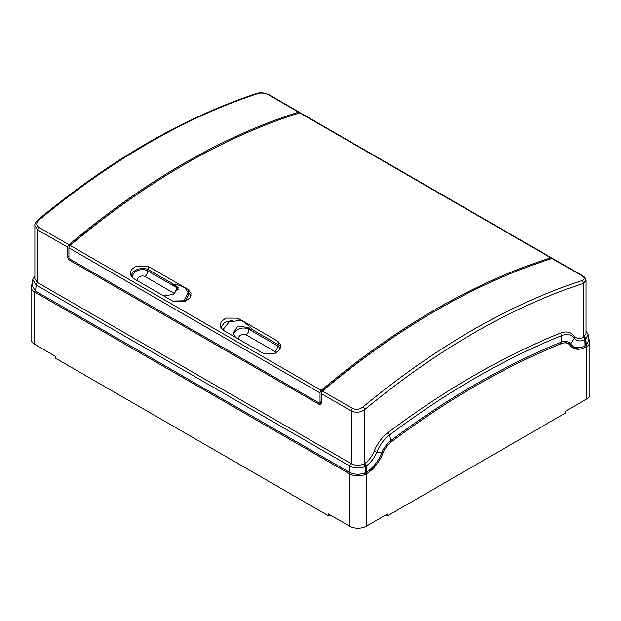 <?xml version="1.0" encoding="UTF-8"?>
<svg xmlns="http://www.w3.org/2000/svg" width="621" height="621" viewBox="0 0 621 621"><rect width="100%" height="100%" fill="white"/><g stroke="black" fill="none" stroke-linecap="round" stroke-linejoin="round"><path stroke-width="0.93" d="M385.804 514.964L387.388 515.88L565.452 413.081L565.452 411.249L586.503 399.093L586.892 346.549A11.76 6.792 0 0 0 589.95 341.985A11.76 6.792 0 0 0 588.879 339.151M589.95 341.985L589.95 394.296A11.76 6.792 180 0 1 586.503 399.093M366.336 526.212L366.336 473.893L365.932 474.118A11.76 6.792 180 0 1 349.701 473.901L34.497 291.917A11.76 6.792 180 0 1 31.05 287.112L31.05 339.423A11.76 6.792 0 0 0 34.497 344.228L55.719 356.477L55.719 358.309L328.478 515.787L328.478 513.955L349.701 526.212A11.76 6.792 0 0 0 366.336 526.212L387.388 514.056L387.388 515.88M328.478 515.787L330.061 514.871M31.05 287.112A11.76 6.792 180 0 1 32.121 284.286M366.336 473.893A27.999 16.169 120 0 0 382.916 453.229A16.798 9.703 -60 0 1 391.331 441.873L390.128 441.174M562.525 341.744A16.798 9.703 -60 0 1 566.158 342.505L568.137 343.654A16.798 9.703 120 0 0 561.508 343.615A807.083 465.975 120 0 0 391.331 441.873M571.949 347.31A27.999 16.169 120 0 0 579.657 347.628M586.503 346.782A27.999 16.169 -60 0 1 572.904 347.939A27.999 16.169 -60 0 1 569.923 345.26A16.798 9.703 120 0 0 568.137 343.654M360.351 474.095A8.958 5.17 180 0 1 356.648 474.211M568.137 341.93A18.343 10.588 -60 0 1 569.387 343.219A26.455 15.277 120 0 0 572.011 345.649L573.183 346.363A26.493 15.292 120 0 0 585.145 345.944L586.449 345.175L589.042 340.238L588.188 334.533L586.123 330.877M34.877 275.895L32.812 279.621L31.966 285.326L35.568 291.109L349.196 472.177C354.467 474.755 359.963 474.91 365.684 472.628L367.127 471.813A26.493 15.292 120 0 0 381.713 452.957A18.312 10.573 -60 0 1 390.888 440.576A808.589 466.845 -60 0 1 561.384 342.14A18.312 10.573 -60 0 1 568.735 342.256A18.312 10.573 -60 0 1 570.559 343.933A26.493 15.292 120 0 0 573.183 346.363M586.123 280.451L583.336 283.401A725.778 419.028 120 0 0 364.752 409.604C360.289 412.538 355.802 412.981 351.284 410.931L321.212 393.567A2.243 1.296 -60 0 1 322.439 391.075A728.022 420.324 120 0 1 552.03 258.522A2.243 1.296 120 0 1 552.799 258.569L582.871 275.934C584.617 276.756 585.704 278.262 586.123 280.451L586.123 333.57L583.546 337.203A2.119 1.312 64.1 0 1 584.935 339.633L585.145 345.944M184.352 164.518A726.337 419.354 120 0 0 69.234 245.916L68.923 247.911A2.243 1.296 -60 0 1 70.157 245.419A728.022 420.324 120 0 1 299.749 112.867A2.243 1.296 120 0 1 300.51 112.913L551.611 257.886A2.243 1.296 120 0 1 552.03 258.522L582.11 275.887C584.935 277.734 584.935 279.279 582.094 280.506A728.022 420.324 120 0 0 362.827 407.097A2.243 0.986 -129.7 0 1 364.752 409.604L364.535 463.646A2.119 1.126 56.2 0 1 366.126 465.96L367.127 471.813M32.812 279.621L36.173 285.008L349.802 466.076C354.63 468.459 359.714 468.614 365.055 466.542L365.87 466.123L366.778 472.045M258.173 93.492C261.588 92.653 265.027 93.088 268.482 94.819L298.561 112.184A728.022 420.324 120 0 0 68.97 244.728L38.89 227.371C36.065 225.369 36.065 222.939 38.906 220.082A728.022 420.324 -60 0 1 258.173 93.492A2.243 1.537 72 0 0 257.141 93.344L257.141 93.344C260.533 92.273 264.569 92.777 269.25 94.866L269.25 94.866A2.243 1.296 120 0 0 268.482 94.819M320.025 392.883L68.923 247.911L68.923 257.381A1.397 0.807 -120 0 0 69.917 259.097L319.031 402.92A1.397 0.807 -120 0 0 319.737 402.99A1.397 0.807 -120 0 0 320.025 402.354L320.025 392.883A2.243 1.296 -60 0 1 321.251 390.384L70.157 245.419M362.827 407.097C359.412 409.534 355.973 409.984 352.518 408.439L322.439 391.075M551.611 257.886A2.243 1.296 120 0 0 550.843 257.839A728.022 420.324 120 0 0 321.251 390.384M277.866 341.263L280.933 345.167L279.815 349.67L275.227 353.295L263.141 353.31L223.141 330.217L220.075 326.266L221.185 321.701L225.772 318.084L237.874 318.169L277.866 341.263L278.588 344.841L253.966 330.628L252.801 331.575L277.424 345.796A8.958 6.117 168.7 0 1 280.009 349.103A8.958 6.117 168.7 0 1 280.04 349.32M187.977 289.363L191.043 293.275L189.925 297.777L185.337 301.402L173.251 301.41L133.251 278.317L130.185 274.366L131.295 269.809L135.883 266.184L147.984 266.269L187.977 289.363L188.761 293.275L188.171 292.933M232.161 320.397L224.453 322.415L220.734 327.942M280.948 347.03A10.642 7.258 -11.3 0 0 278.588 344.841M235.693 337.459L233.123 333.174L237.921 325.978L248.353 327.57L248.679 329.2L252.801 331.575A5.597 2.507 50.8 0 1 250.705 329.891A27.999 12.552 -129.2 0 0 248.353 327.57M253.966 330.628A5.597 2.507 -129.2 0 1 251.87 328.944A27.999 12.552 -129.2 0 0 241.111 320.343L229.227 321.81L223.436 329.076L224.569 331.04M184.98 301.558L188.605 295.099L188.07 292.437L183.932 300.812L172.622 301.045M191.035 295.254L188.761 293.275M147.984 266.269L148.698 269.856L173.329 284.069A5.597 2.507 50.8 0 0 175.2 284.674A27.999 12.552 50.8 0 1 184.879 287.88L188.07 292.437M148.698 269.856A10.642 7.258 -11.3 0 0 137.831 269.32A10.642 7.258 -11.3 0 0 130.876 276.104M173.329 284.069L172.164 285.023L147.542 270.803A8.958 6.117 -11.3 0 0 137.35 270.772A8.958 6.117 -11.3 0 0 132.545 277.626A8.958 6.117 -11.3 0 0 132.615 277.913M172.164 285.023A5.597 2.507 -129.2 0 0 174.035 285.629A27.999 12.552 50.8 0 1 175.96 285.776L176.286 287.399L172.164 285.023M163.773 295.938L173.515 294.37L178.297 287.857L175.96 285.776M321.492 392.356L321.212 403.037A3.082 1.778 -120 0 1 320.576 404.45A3.082 1.778 -120 0 1 319.031 404.294L320.219 403.611A3.082 1.778 -120 0 0 321.049 403.898M319.031 404.294L69.917 260.471A3.082 1.778 -120 0 1 67.736 256.698L67.736 247.228A2.243 1.296 -60 0 1 68.97 244.728M364.535 463.646L363.751 464.066C359.388 465.766 355.235 465.641 351.284 463.701A2.119 1.226 120 0 0 349.802 466.076L349.196 472.177M364.341 463.763A2.119 1.102 58.6 0 1 365.87 466.123L366.126 465.96A19.453 11.232 120 0 0 376.838 452.119A25.352 14.632 -60 0 1 389.538 434.972A815.629 470.904 -60 0 1 561.524 335.682A25.352 14.632 -60 0 1 574.223 338.166A2.119 1.677 143.4 0 0 574.278 336.24L575.729 337.552A17.59 10.153 120 0 0 583.336 337.304L583.336 283.401A2.243 1.537 -108 0 0 582.094 280.506M364.752 463.499A17.59 10.153 120 0 0 374.222 451.125A27.215 15.711 -60 0 1 387.853 432.721A817.492 471.983 -60 0 1 560.235 333.205A27.215 15.711 -60 0 1 570.971 333.26L574.278 336.24M67.736 247.228L37.664 229.863L34.877 225.578L34.877 278.697L37.664 282.633L351.284 463.701L351.284 410.931A2.243 1.296 -60 0 1 352.518 408.439M321.212 392.193L321.523 391.572A726.337 419.354 -60 0 1 436.633 310.174M550.843 257.839L299.749 112.867A2.243 1.296 120 0 0 299.322 112.23A2.243 1.296 120 0 0 298.561 112.184M319.737 402.99L320.925 402.307A1.397 0.807 -120 0 0 321.212 401.663L320.025 402.354M69.917 260.471L71.105 259.78A3.082 1.778 -120 0 0 71.105 259.78L320.219 403.611M34.497 291.917L34.497 344.228M349.701 526.212L349.701 473.901M382.916 453.229L381.853 452.616M364.31 473.186L365.932 474.118M568.254 343.716L569.007 342.753M585.518 345.757L586.892 346.549M561.508 343.615L559.956 342.714M583.724 337.102A2.119 1.335 61.6 0 1 585.184 339.501L584.935 339.633A19.453 11.232 120 0 1 574.223 338.166L570.559 343.933L569.387 343.219M585.502 345.765L585.184 339.501L585.859 339.058L586.449 345.175M584.206 336.784A2.119 1.397 54 0 1 585.859 339.058L588.188 334.533M560.235 333.205A2.119 1.389 68 0 1 561.524 335.682L561.384 342.14M387.853 432.721A2.119 1.025 53.1 0 1 389.538 434.972L390.888 440.576M374.222 451.125A2.119 0.419 21.8 0 0 376.838 452.119L381.713 452.957M363.751 464.066A2.119 1.025 65.2 0 1 365.055 466.542L365.684 472.628M38.89 227.371A2.243 1.296 -60 0 0 37.664 229.863L37.664 282.633A2.119 1.226 120 0 0 36.173 285.008L35.568 291.109M257.141 93.344C183.971 117.408 110.864 159.605 37.819 219.95L37.819 219.95A2.243 0.986 50.3 0 1 38.906 220.082M237.874 318.169L238.13 319.427M251.87 328.944L250.705 329.891M175.2 284.674L174.035 285.629M174.602 293.772A4.479 3.058 -11.3 0 0 173.826 293.143L145.081 276.547A4.479 3.058 -11.3 0 0 139.05 277.067A4.479 3.058 -11.3 0 0 138.436 281.313M145.081 276.547A4.479 2.585 120 0 0 147.542 270.803M173.826 293.143A4.479 2.585 120 0 0 176.286 287.399A8.958 6.117 -11.3 0 1 178.274 289.246M239.574 339.703A4.479 3.058 168.7 0 1 240.195 335.464A4.479 3.058 168.7 0 1 246.219 334.944L274.963 351.54A4.479 2.585 120 0 0 277.424 345.796M246.219 334.944A4.479 2.585 120 0 0 248.679 329.2A8.958 6.117 168.7 0 0 239.372 328.804A8.958 6.117 168.7 0 0 233.636 334.696M274.963 351.54A4.479 3.058 168.7 0 1 276.151 352.829M582.871 275.934A2.243 1.296 120 0 0 582.11 275.887M67.736 256.698L68.923 256.007M223.731 330.558L223.436 329.076M269.25 94.866L299.322 112.23M37.819 219.95C35.552 222.318 34.566 224.197 34.877 225.578"/></g></svg>
